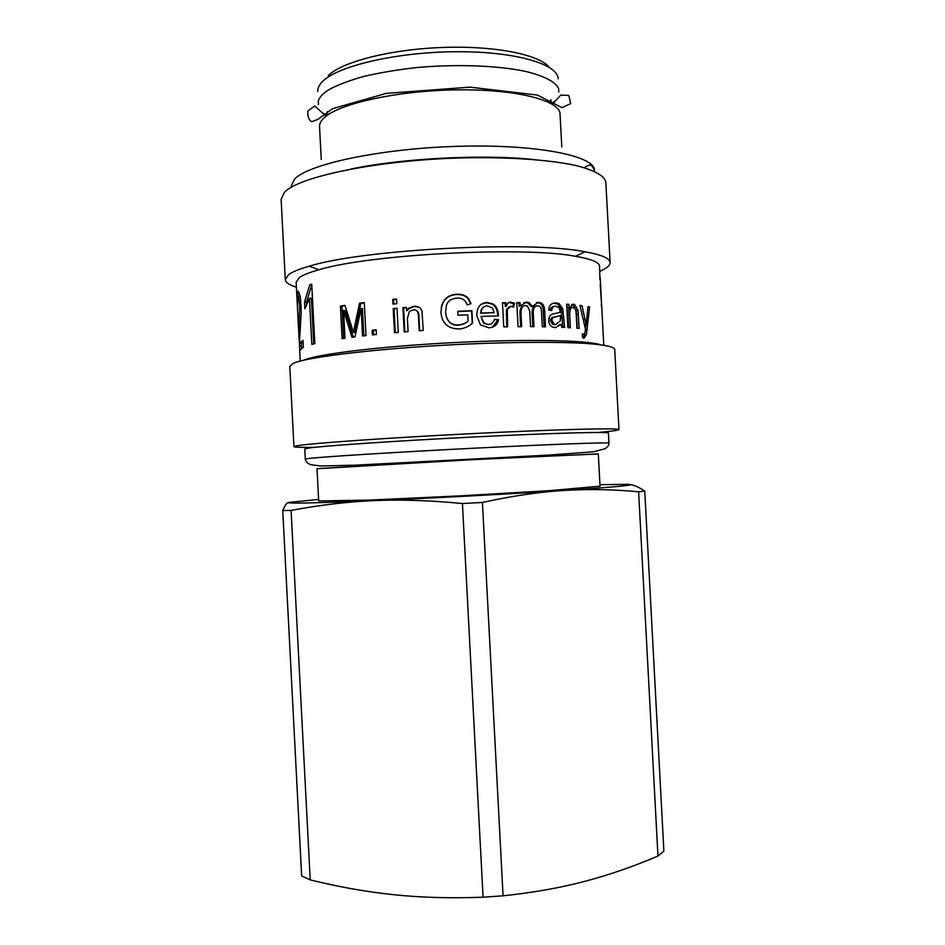<?xml version="1.0" encoding="UTF-8"?>
<svg xmlns="http://www.w3.org/2000/svg" width="945" height="945" viewBox="0 0 945 945"><rect width="100%" height="100%" fill="white"/><g stroke="black" fill="none" stroke-linecap="round" stroke-linejoin="round"><path stroke-width="1.42" d="M561.791 146.936L560.042 114.026C560.078 100.489 516.655 89.102 457.593 89.834C398.589 90.46 339.668 103.324 324.513 117.475C321.04 120.594 319.386 123.641 319.552 126.63L321.265 159.54M318.489 102.828L318.406 104.541M324.253 113.636L326.994 115.503M551.49 103.737L554.006 101.599M558.885 91.937L558.613 90.248M558.188 78.872L558.188 78.848C558.093 63.965 514.588 51.231 455.525 51.727C396.534 52.105 337.719 65.949 322.635 81.435C319.197 84.837 317.555 88.168 317.721 91.452L317.721 91.476M549.258 67.319C539.43 54.55 494.589 45.525 442.461 47.463C390.356 49.329 341.889 61.838 328.269 75.612M351.115 169.001C402.003 158.323 481.359 154.165 533.086 159.457M296.399 287.209C289.264 285 285.555 282.46 285.284 279.602L281.126 199.324L284.315 192.473C297.947 176.857 376.417 160.331 460.475 157.945C507.359 156.764 549.565 159.705 576.249 165.599C594.807 170.372 604.682 175.935 605.851 182.302L610.116 262.58C610.139 265.45 606.725 268.368 599.862 271.31M285.284 279.602L288.579 274.664C292.3 271.888 299.175 269.077 309.192 266.218C362.88 249.303 529.779 240.55 584.943 251.772C601.54 254.737 609.927 258.339 610.116 262.58M297.604 310.22L296.139 282.212L299.447 277.511C303.05 274.948 309.57 272.361 318.997 269.75C369.613 254.252 523.601 246.184 575.564 256.296C591.393 259.024 599.402 262.367 599.591 266.313L599.921 279.366M303.735 360.199C316.717 354.245 379.583 346.449 451.698 342.704C523.825 338.912 586.951 340.117 600.299 344.689M303.073 341.417L301.467 343.118L299.423 343.2L303.014 340.354L303.369 347.205L299.683 350.477L300.226 361.084M299.707 350.158L298.927 328.376L299.742 305.885C299.27 299.813 298.608 296.966 297.769 297.344L297.592 310.255L299.163 340.507M297.167 301.975L297.486 291.521C298.49 290.623 299.506 293.033 300.545 298.726L301.231 311.956L299.423 343.2M561.862 327.336L561.153 324.418L555.152 327.608L552.707 327.112C550.262 325.919 548.927 323.757 548.726 320.638C548.821 316.965 550.155 314.744 552.719 313.988L560.279 312.346L559.263 307.81L555.967 306.274C553.439 305.991 552.01 307.432 551.703 310.586L548.691 309.96C549.163 305.105 551.667 302.778 556.203 302.991L559.027 303.558L562.7 308.554L564.673 327.478L561.862 327.336M521.687 326.675L518.049 326.698L516.773 302.613L520.034 302.613L520.222 306.003L526.4 302.128L529.035 302.613L532.413 306.404L538.319 302.329L540.587 302.754C543.044 303.688 544.391 306.274 544.639 310.503L545.501 326.828L542.3 326.781L541.509 311.755C541.414 308.365 540.564 306.463 538.957 306.062L537.764 305.826C534.752 305.66 533.263 307.976 533.275 312.783L534.008 326.686L530.57 326.663L529.755 311.106L527.369 305.944L525.798 305.648C522.408 305.412 520.825 308.259 521.026 314.201L521.687 326.675M507.583 326.816L503.756 326.887L502.48 302.707L505.929 302.66L506.118 306.322C507.559 303.203 509.095 301.798 510.737 302.093L514.623 303.369L513.537 307.172L510.749 306.31L507.3 309.381L507.583 326.816M603.772 345.173L600.217 277.995M311.732 284.161L314.827 343.626L311.815 344.382L309.428 298.254L304.881 308.802L304.526 301.857L309.771 284.811L311.732 284.161M345.019 338.239L342.102 338.664L340.401 306.085L344.996 305.329L353.406 332.356L359.513 303.203L364.286 302.577L366.01 335.593L362.561 335.983L361.132 308.401L354.966 336.916L351.977 337.294L343.567 310.444L345.019 338.239M376.429 334.459L372.448 334.873L372.2 330.266L376.193 329.829L376.429 334.459M398.282 332.392L394.467 332.723L393.203 308.566L397.018 308.212L398.282 332.392M396.794 303.735L392.978 304.089L392.73 299.388L396.546 299.033L396.794 303.735M408.086 331.589L404.176 331.908L402.913 307.68L406.433 307.385L406.61 310.822L408.772 308.188L413.839 306.251C418.47 306.18 421.198 307.952 422.025 311.555L423.242 330.466L419.214 330.75L418.434 315.996C418.292 311.566 416.544 309.535 413.178 309.877L409.433 311.389L407.401 318.359L408.086 331.589M467.799 314.815L457.982 315.252L457.77 311.283L471.909 310.692L472.559 323.107C468.413 326.757 463.889 328.706 459.01 328.954C448.095 328.86 442.083 323.426 440.961 312.653L441.457 306.712C443.441 298.856 448.58 294.71 456.86 294.249C462.176 294.108 466.086 295.584 468.59 298.679L471.035 303.652L467.125 304.904L465.637 301.762C463.971 299.234 461.125 298.006 457.085 298.065C451.096 298.785 447.552 301.207 446.453 305.294L445.532 312.122C446.583 321.076 450.93 325.352 458.538 324.938C462.766 324.418 465.968 323.119 468.129 321.028L467.799 314.815M488.565 324.418C491.494 324.395 493.455 322.67 494.471 319.256L498.57 319.705C497.483 324.796 494.211 327.49 488.742 327.785L480.45 324.879L476.776 315.677C476.788 307.29 480.261 302.872 487.195 302.459L493.018 303.971C496.302 306.026 498.109 309.653 498.428 314.839L498.464 315.937L480.993 316.386L483.923 322.812L488.022 324.667L490.632 324.04M570.39 327.797L567.886 327.643L566.646 304.172L568.914 304.349L569.091 307.668L573.379 304.231L574.654 304.573L578.045 310.326L579.12 328.447L576.946 328.258L576.19 314.106C576.072 310.444 575.281 308.353 573.839 307.822L573.072 307.621C570.804 307.007 569.693 309.476 569.717 315.004L570.39 327.797M583.951 338.239L582.663 337.625L582.238 333.928L583.384 334.376L584.943 332.9L585.463 329.12L579.899 305.448L582.049 305.719L586.124 324.773L588.003 306.641L589.597 306.936L586.432 334.802L583.951 338.239M584.813 333.302L583.301 338.026M585.817 324.808L585.38 328.73M580.017 305.932L582.132 314.732M587.955 307.113L589.597 306.936M584.518 324.95L586.124 324.773M583.278 319.564L585.061 319.363M580.195 305.956L582.049 305.719M571.323 307.869C569.091 307.267 567.992 309.724 568.028 315.252L568.677 327.691M573.379 304.231L571.678 304.467L572.883 304.822L576.237 310.562L577.289 328.293M566.669 304.562L567.39 307.928L569.091 307.668M567.224 304.597L568.914 304.349M480.993 316.386L483.486 323.095L488.022 324.667M481.655 304.054L486.651 302.743L492.345 304.219C495.605 306.274 497.401 309.901 497.731 315.11L497.755 315.949M494.377 319.575L497.861 319.965L492.628 327.088M484.194 306.735C481.903 307.928 480.698 310.114 480.592 313.279L494.176 312.653L492.439 308.082L487.396 305.826C483.474 306.145 481.348 308.542 481.04 313.008L494.176 312.653M497.861 319.965L498.57 319.705M446.276 316.729C448.426 322.694 452.478 325.517 458.431 325.186C462.601 324.655 465.755 323.355 467.881 321.276L468.129 321.028M440.961 312.653L441.61 306.912C443.571 299.104 448.615 294.982 456.754 294.533C461.963 294.403 465.802 295.856 468.283 298.915L470.669 303.77M457.793 311.543L471.59 310.952L472.24 323.355L471.52 323.993M419.674 330.715L418.918 316.209C418.836 312.83 417.844 310.881 415.942 310.373M406.61 310.822L409.421 308.377L414.371 306.475L418.918 307.231M404.862 331.849L403.609 307.905L406.444 307.657M403.609 307.905L402.913 307.68M393.805 304.018L393.569 299.612L396.557 299.317M393.569 299.612L392.73 299.388M395.293 332.652L394.053 308.767L397.042 308.483M394.053 308.767L393.203 308.566M373.594 334.754L373.358 330.396L376.204 330.1M373.358 330.396L372.2 330.266M353.335 337.117L345.114 310.562L343.567 310.444M363.849 335.841L362.431 308.554L361.132 308.401M353.406 332.356L354.824 332.463L360.825 303.369L364.297 302.908M343.649 338.44L341.984 306.192L345.102 305.684M360.825 303.369L359.513 303.203M341.984 306.192L340.401 306.085M306.7 305.129L306.523 301.857L311.767 284.835M313.74 343.897L311.377 298.289L309.428 298.254M311.708 284.858L309.771 284.811M306.523 301.857L304.526 301.857M298.998 297.309L299.104 292.855M301.479 345.811L299.471 345.894M601.268 304.597L601.339 306.074M600.193 284.339L601.587 304.585M601.634 304.904L600.524 284.315M509.32 306.641L506.473 309.665L506.744 326.828M509.095 302.459L513.678 303.652L512.804 306.782M502.504 302.979L505.114 302.955L505.303 306.605L506.118 306.322M513.678 303.652L514.623 303.369M505.114 302.955L505.929 302.66M524.097 305.967C521.12 306.085 519.762 308.92 519.998 314.472L520.648 326.675M536.087 306.109C533.37 306.168 532.035 308.483 532.07 313.055L532.791 326.675M536.276 302.636L539.252 303.026C541.686 303.959 543.032 306.534 543.28 310.775L544.119 326.805M524.026 302.506L527.865 302.884L531.22 306.688L532.413 306.404M516.797 302.896L519.018 302.896L519.195 306.286L520.222 306.003M519.018 302.896L520.034 302.613M555.719 327.608L559.582 324.655L561.153 324.418M553.321 303.286L557.444 303.817L561.082 308.814L562.925 327.395M553.924 306.534C551.892 306.475 550.687 307.727 550.333 310.303M553.546 313.764L556.203 313.35M554.408 317.036C551.478 317.425 550.191 318.713 550.51 320.887L552.742 324.442L555.861 324.501M560.456 315.476L555.92 316.776C552.955 317.166 551.644 318.453 551.974 320.638L554.207 324.194L555.672 324.489L560.29 320.91L560.456 315.476L554.916 316.941M561.082 308.814L562.7 308.554M314.52 447.351C301.183 447.505 294.32 447.268 293.942 446.631L289.772 366.258L293.174 363.388C307.279 356.643 386.186 347.512 470.232 343.921C517.104 341.972 559.18 341.854 585.652 343.401C604.044 344.748 613.73 346.685 614.711 349.225L618.963 429.597C618.656 430.27 611.864 431.227 598.575 432.467M293.942 446.631L297.439 445.686C311.767 443.217 390.887 437.653 474.933 433.471C559.027 429.29 620.298 427.837 618.963 429.597M305.306 459.081L304.786 448.969L308.294 448.107C322.304 445.922 396.357 440.854 474.378 436.956C552.471 433.058 609.608 431.546 608.426 433.058L608.958 443.17C609.159 445.048 607.824 446.926 604.954 448.804L593.259 451.828L548.1 455.112L355.025 465.176L320.461 466.003L311.366 464.786C307.716 463.759 305.696 461.857 305.306 459.081L308.826 458.455C322.859 456.778 396.935 452.112 474.969 448.154C553.049 444.185 610.175 442.165 608.958 443.17M317.012 468.625L457.616 460.369L598.327 453.883L600.028 486.191L549.187 490.668L459.483 495.901L369.719 500.07L318.689 500.944L317.012 468.625M318.607 499.432L288.485 502.445C285.307 503.72 313.716 503.118 373.712 500.637C431.392 498.192 510.82 493.94 563.173 490.514C617.002 486.911 638.572 484.856 627.87 484.348L599.957 484.679M288.485 502.445C286.713 502.905 284.799 505.599 282.744 510.536L301.656 875.885L310.22 879.901L291.084 510.454C319.327 505.067 346.862 501.795 373.712 500.637C400.444 499.432 430.022 500.401 462.436 503.531L483.072 897.207C450.836 898.411 421.222 897.585 394.242 894.761C367.144 891.974 339.137 887.024 310.22 879.901M282.744 510.536L291.084 510.454M638.619 491.79L657.956 856.064C632.796 866.766 608.084 875.283 583.821 881.602C559.688 887.946 532.767 892.682 503.071 895.813L482.422 502.457C511.906 496.007 538.815 492.026 563.173 490.514C587.648 488.931 612.797 489.356 638.619 491.79L644.762 491.116C639.387 487.431 634.638 485.257 630.492 484.62M462.436 503.531L482.422 502.457M657.956 856.064L663.874 851.114L644.762 491.116M483.072 897.207L503.071 895.813M291.166 186.307L294.356 179.385C307.668 164.135 381.095 148.353 459.128 146.286C537.221 144.077 595.007 155.925 594.511 170.407C591.192 163.485 590.023 164.087 584.234 167.678M584.542 335.002L586.432 334.802M585.368 329.911L587.14 329.71M582.309 334.506L583.384 334.376M568.028 315.252L569.717 315.004M576.556 314.413L578.364 314.177M576.237 310.562L578.045 310.326M497.731 315.11L498.428 314.839M355.875 327.041L354.481 326.923M298.337 291.497L297.486 291.521M301.207 305.861L299.742 305.885M299.849 328.352L298.927 328.376M506.095 314.437L506.91 314.165M506.473 309.665L507.3 309.381M509.851 302.376L510.737 302.093M519.998 314.472L521.026 314.201M532.07 313.055L533.275 312.783M543.28 310.775L544.639 310.503M537.032 302.613L538.319 302.329M525.278 302.412L526.4 302.128M550.51 320.887L551.974 320.638M554.172 324.737L555.672 324.489M561.696 317.827L563.303 317.579M561.413 312.511L563.019 312.252M554.68 303.262L556.203 302.991M317.012 468.732L484.064 458.986L598.327 453.99M327.36 111.581L327.549 115.101M550.699 99.875L550.888 103.407M575.564 256.296L584.943 251.772M318.997 269.75L309.192 266.218M572.883 304.822L574.654 304.573M492.345 304.219L493.018 303.971M409.421 308.377L408.772 308.188M301.597 348.126L301.337 343.13M298.833 292.253L297.167 292.312M512.509 303.002L513.478 302.731M539.252 303.026L540.587 302.754M527.865 302.884L529.035 302.613M552.742 324.442L554.207 324.194M557.444 303.817L559.027 303.558M550.911 103.407L551.053 100.052M552.4 104.281L560.728 95.102L568.819 95.445L570.721 103.596L561.968 107.624L537.457 95.079L469.972 87.141L386.139 93.401L332.758 108.628L318.016 119.306L311.732 121.751C308.826 120.086 307.515 116.542 307.81 111.097L314.661 106.005L326.143 116.129M558.814 89.125C556.215 82.12 544.355 75.943 525.432 71.383C497.661 65.512 456.376 63.917 416.639 67.556C397.089 69.765 379.217 72.789 363.01 76.628C348.055 80.951 336.668 85.31 328.86 89.704C322.505 93.709 318.938 97.713 318.181 101.741M327.525 115.113L327.513 114.487"/></g></svg>
